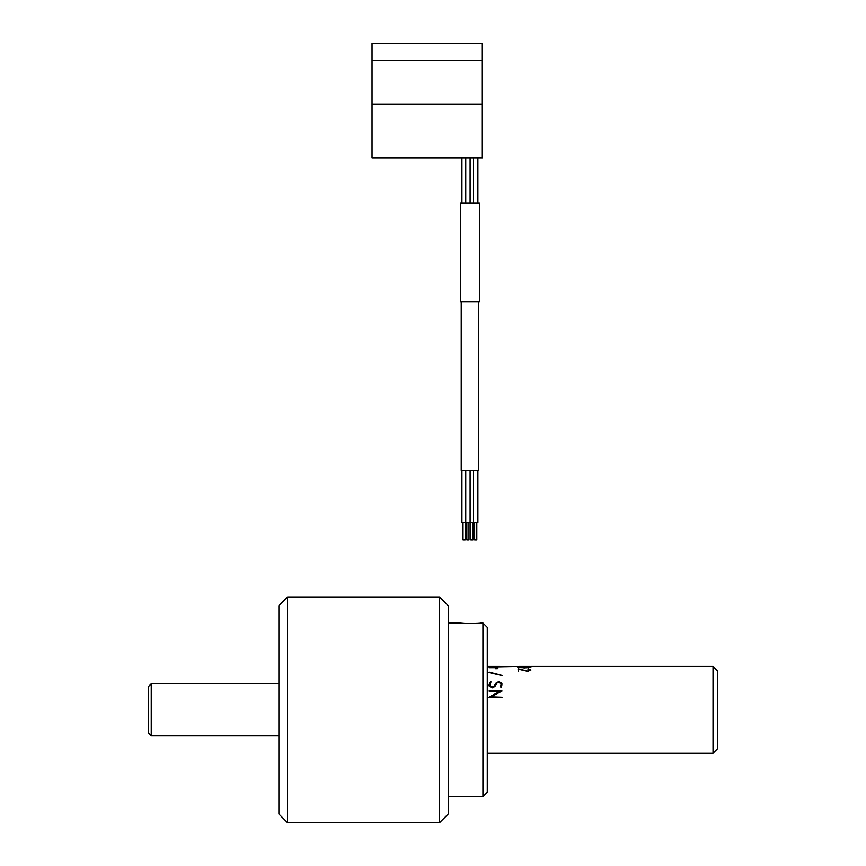 <?xml version="1.0" encoding="UTF-8"?>
<svg xmlns="http://www.w3.org/2000/svg" width="866" height="866" viewBox="0 0 866 866"><rect width="100%" height="100%" fill="white"/><g stroke="black" fill="none" stroke-linecap="round" stroke-linejoin="round"><path stroke-width="1.3" d="M461.221 301.877L461.221 470.498L478.584 470.498L478.584 301.877M477.88 470.498L477.88 522.599L461.924 522.599L461.924 470.498M465.172 522.599L465.172 539.962L463.007 539.962L463.007 522.599M469.004 522.599L469.004 539.962L466.839 539.962L466.839 522.599M472.966 522.599L472.966 539.962L470.801 539.962L470.801 522.599M476.798 522.599L476.798 539.962L474.633 539.962L474.633 522.599M460.355 203.045L479.45 203.045L479.45 301.877L460.355 301.877L460.355 203.045M372.034 104.082L372.034 43.3L482.308 43.3L482.308 157.915L372.034 157.915L372.034 104.082L482.308 104.082M372.034 60.663L482.308 60.663M439.517 596.945L448.198 605.626L448.198 814.018L439.517 822.7L439.517 596.945L287.555 596.945L287.555 822.7L439.517 822.7M482.925 622.99L487.266 627.33L487.266 792.314L482.925 796.655L482.925 622.99L480.76 622.99C481.42 623.737 458.385 623.737 459.045 622.99L465.811 623.574M529.602 667.383L518.734 667.199L529.97 667.199M519.156 667.556L524.255 667.686M524.255 667.859L529.602 667.556M488.998 691.025L502.02 690.981M489.312 690.538L501.706 690.538L501.923 691.144L491.087 696.827L502.02 697.238L489.312 697.682L489.214 697L500.007 691.414L489.29 691.349L489.312 690.613M491.087 696.827L502.02 697.292M489.885 685.363L491.487 687.009L493.945 686.402L496.229 682.819L498.881 681.629L501.869 683.328L501.793 685.699L501.262 687.052L500.526 686.835L501.122 684.151L498.859 682.311L497.214 682.819L494.843 686.5L492.094 687.875L489.117 685.98L489.528 683.122L490.784 681.629L489.885 685.417L491.487 687.106L493.945 686.5L496.229 682.928L498.881 681.748L501.869 683.436L502.02 684.281M488.998 685.212L489.528 683.231L490.546 681.813L491.228 682.04M500.526 686.922L501.122 684.151M488.998 672.59L502.02 675.588M488.998 667.675L497.918 667.654M495.807 668.769L497.019 668.628L497.019 667.599L489.312 667.578M490.232 666.863L491.087 666.809M527.957 669.158L530.858 670.111M518.02 669.104L527.73 671.096L529.97 670.132L528.347 669.007M529.7 667.069L530.858 667.383M517.836 667.372L518.972 667.069M717.362 670.749L717.362 748.895L713.021 753.236L713.021 666.409L717.362 670.749M489.009 697.39L500.007 691.349M489.398 672.211L502.02 675.458L489.398 672.362M489.312 667.405L497.636 667.405L497.896 668.649L496.066 668.628M496.066 668.465L497.019 668.465M491.087 666.917L518.02 666.409M491.087 666.744L500.007 666.409M487.266 666.409L499.909 666.409M528.347 668.844L530.858 669.948L527.816 671.345L518.745 669.266L518.366 671.345L518.301 669.007M518.301 668.844L527.73 671.096M527.73 670.944L529.97 669.97M518.918 666.896L530.858 667.21L524.276 667.913L518.918 667.069M530.858 666.419L518.734 666.409M524.482 666.409L527.73 666.593M527.73 666.419L529.97 666.419M525.294 666.409L529.96 666.419M518.745 666.517L518.02 666.441M287.555 596.945L278.874 605.626L278.874 814.018L287.555 822.7M151.236 735.873L151.236 683.772L148.638 686.381L148.638 733.264L151.236 735.873L278.874 735.873M470.097 522.599L470.097 470.498M465.746 522.599L465.746 470.498M473.54 522.599L473.54 470.498M473.54 157.915L473.54 203.045M477.88 157.915L477.88 203.045M465.746 157.915L465.746 203.045M470.097 157.915L470.097 203.045M461.924 157.915L461.924 203.045M459.045 622.99L448.198 622.99M482.925 796.655L448.198 796.655M487.266 753.236L713.021 753.236M530.652 666.409L713.021 666.409M151.236 683.772L278.874 683.772"/></g></svg>
